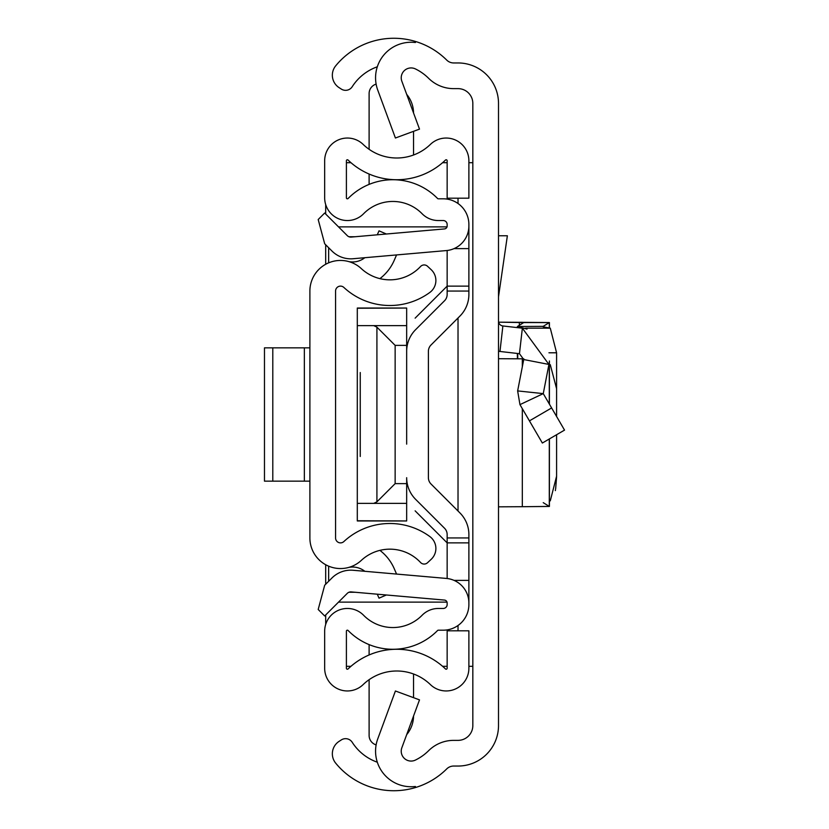 <?xml version="1.0" encoding="UTF-8"?>
<svg xmlns="http://www.w3.org/2000/svg" width="829" height="829" viewBox="0 0 829 829"><rect width="100%" height="100%" fill="white"/><g stroke="black" fill="none" stroke-linecap="round" stroke-linejoin="round"><path stroke-width="1.24" d="M498.509 103.438L498.509 725.562A40.486 40.486 0 0 1 458.012 766.048L453.681 766.048A9.875 9.875 0 0 0 446.717 768.918A75.045 75.045 0 0 1 415.433 787.55L415.433 786.483A35.554 35.554 0 0 1 377.755 738.898L395.412 690.992L419.505 699.873L401.837 747.779A9.875 9.875 0 0 0 415.433 760.069A49.377 49.377 0 0 0 428.614 750.701A35.554 35.554 0 0 1 453.681 740.37L458.012 740.37A14.808 14.808 0 0 0 472.831 725.562L472.831 103.438A14.808 14.808 0 0 0 458.012 88.63L453.681 88.63A35.554 35.554 0 0 1 428.614 78.299A49.377 49.377 0 0 0 415.433 68.931A9.875 9.875 0 0 0 401.837 81.221L419.505 129.127L395.412 138.008L377.755 90.102A35.554 35.554 0 0 1 415.433 42.517L415.433 41.45A75.045 75.045 0 0 1 446.717 60.082A9.875 9.875 0 0 0 453.681 62.952L458.012 62.952A40.486 40.486 0 0 1 498.509 103.438M377.309 66.786A49.377 49.377 0 0 0 352.366 86.475L352.211 86.724A7.896 7.896 0 0 1 341.289 89.066L339.102 87.646A14.808 14.808 0 0 1 335.683 65.854A75.045 75.045 0 0 1 415.433 41.45L415.433 42.517M415.433 786.483L415.433 787.55A75.045 75.045 0 0 1 335.683 763.146A14.808 14.808 0 0 1 339.102 741.354L341.289 739.934A7.896 7.896 0 0 1 352.211 742.276L352.366 742.525A49.377 49.377 0 0 0 377.309 762.214M472.831 162.691L468.882 162.691M468.882 666.309L472.831 666.309M346.398 162.691L350.968 162.691M442.582 162.691L447.152 162.691M447.152 666.309L442.582 666.309M350.968 666.309L346.398 666.309M325.693 624.444L325.693 614.952M325.693 584.227L325.693 564.725M325.693 264.275L325.693 244.773M325.693 214.048L325.693 204.556M498.509 321.051A4.933 4.933 0 0 0 502.882 325.963L499.97 351.465A30.611 30.611 0 0 1 498.509 351.268M502.882 325.963L522.363 328.191L548.933 364.439L543.264 393.62L517.638 390.915L519.959 404.625L542.353 443.028L564.528 430.106L551.617 407.941L529.43 420.873M551.617 407.941L543.264 393.62L519.959 404.625L517.638 390.915L523.731 359.537L548.933 364.439M499.97 351.465L519.451 353.693L523.731 359.537M498.509 235.768L507.369 235.768L498.509 296.865M549.409 327.994L549.409 322.554L498.633 322.17L523.71 322.574L517.41 326.502L543.233 326.346L549.295 322.574L523.731 322.554M543.233 326.346L517.41 326.502L527.016 329.092M543.233 326.823L550.28 328.16L556.591 352.791L556.591 394.262M556.591 434.738L556.591 476.209L550.28 500.84L549.409 501.006L549.409 506.446L522.322 506.706L549.295 506.426L543.233 502.654M556.591 476.82L555.637 488.944M555.492 489.794L555.337 490.623M498.509 358.708L523.814 358.833M498.509 506.83L522.322 506.706L522.322 408.687M556.591 476.209L556.591 434.728M556.591 416.479L556.591 388.718L550.28 364.698L549.409 364.532M309.891 291.072L309.891 537.928A30.611 30.611 0 0 0 361.33 560.373A41.968 41.968 0 0 1 420.552 562.487A4.933 4.933 0 0 0 427.536 562.725L431.184 559.316A14.808 14.808 0 0 0 429.816 536.539A67.646 67.646 0 0 0 343.869 541.555A4.933 4.933 0 0 1 335.569 537.928L335.569 291.072A4.933 4.933 0 0 1 343.869 287.445A67.646 67.646 0 0 0 429.816 292.461A14.808 14.808 0 0 0 431.184 269.684L427.536 266.275A4.933 4.933 0 0 0 420.552 266.513A41.968 41.968 0 0 1 361.33 268.627A30.611 30.611 0 0 0 309.891 291.072M377.299 594.196L379.019 598.165L386.376 594.984M379.9 550.363A46.248 46.248 0 0 1 394.262 568.746L396.563 574.072M364.822 571.295A19.751 19.751 0 0 0 348.802 567.399M377.299 234.804L379.019 230.835L386.376 234.016M364.822 257.705A19.751 19.751 0 0 1 348.802 261.601M396.563 254.928L394.262 260.254A46.248 46.248 0 0 1 379.9 278.637M264.472 347.848L272.793 347.848L272.793 481.152L264.472 481.152L264.472 347.848M309.891 481.152L304.347 481.152L304.347 347.848L272.793 347.848M304.347 347.848L309.891 347.848M304.347 481.152L272.793 481.152M468.882 542.871L447.152 542.871L447.152 578.507L447.152 534.55A8.891 8.891 0 0 0 444.551 528.26L415.63 499.348A30.611 30.611 0 0 1 406.666 477.701L406.666 520.954L357.299 520.757L357.299 325.631L373.755 325.631L376.915 327.144L395.143 345.372L406.666 345.372L406.666 384.874L406.666 351.299A30.611 30.611 0 0 1 415.63 329.652L444.551 300.74A8.891 8.891 0 0 0 447.152 294.45L447.152 250.493L447.152 286.129L468.882 286.129L468.882 294.45A30.611 30.611 0 0 1 459.908 316.098L430.997 345.019A8.891 8.891 0 0 0 428.396 351.299L428.396 477.701A8.891 8.891 0 0 0 430.997 483.981A8.891 8.891 0 0 1 428.396 477.701A8.891 8.891 0 0 0 430.997 483.981L459.908 512.902A30.611 30.611 0 0 1 468.882 534.55L468.882 604.517A25.678 25.678 0 0 1 443.204 630.195L438.303 630.195A0.984 0.984 0 0 0 437.598 630.486A62.703 62.703 0 0 1 348.087 630.486A0.984 0.984 0 0 0 346.398 631.18L346.398 668.247A0.984 0.984 0 0 0 348.066 668.951A70.113 70.113 0 0 1 445.484 668.951A0.984 0.984 0 0 0 447.152 668.247L447.152 630.807L468.882 630.807L468.882 668.247A22.715 22.715 0 0 1 430.386 684.578A48.383 48.383 0 0 0 363.164 684.578A22.715 22.715 0 0 1 324.667 668.247L324.667 631.18A22.715 22.715 0 0 1 363.599 615.273A40.984 40.984 0 0 0 422.096 615.273A22.715 22.715 0 0 1 438.303 608.465L443.204 608.465A3.948 3.948 0 0 0 447.152 604.517L447.152 603.015A2.964 2.964 0 0 0 444.448 600.072L351.237 591.916A4.933 4.933 0 0 0 347.31 593.336L324.678 615.968L318.191 609.481L324.678 585.243L331.952 577.979A26.663 26.663 0 0 1 353.123 570.269L446.344 578.424A24.683 24.683 0 0 1 468.882 603.015M406.666 444.126L406.666 384.874M468.882 225.985L468.882 224.483A25.678 25.678 0 0 0 443.204 198.805L438.303 198.805A0.984 0.984 0 0 1 437.598 198.514A62.703 62.703 0 0 0 348.087 198.514A0.984 0.984 0 0 1 346.398 197.82L346.398 160.753A0.984 0.984 0 0 1 348.066 160.049A70.113 70.113 0 0 0 445.484 160.049A0.984 0.984 0 0 1 447.152 160.753L447.152 198.193L468.882 198.193L468.882 160.753A22.715 22.715 0 0 0 430.386 144.422A48.383 48.383 0 0 1 363.164 144.422A22.715 22.715 0 0 0 324.667 160.753L324.667 197.82A22.715 22.715 0 0 0 363.599 213.727A40.984 40.984 0 0 1 422.096 213.727A22.715 22.715 0 0 0 438.303 220.535L443.204 220.535A3.948 3.948 0 0 1 447.152 224.483L447.152 225.985A2.964 2.964 0 0 1 444.448 228.928L351.237 237.084A4.933 4.933 0 0 1 347.31 235.664L324.678 213.032L318.191 219.519L324.678 243.757L331.952 251.021A26.663 26.663 0 0 0 353.123 258.731L446.344 250.576A24.683 24.683 0 0 0 468.882 225.985L468.882 286.129M444.551 300.74A8.891 8.891 0 0 0 447.152 294.45A8.891 8.891 0 0 1 444.551 300.74M444.551 528.26L415.63 499.348L444.551 528.26A8.891 8.891 0 0 1 447.152 534.55M454.074 248.607L468.882 248.607M454.074 580.393L468.882 580.393M369.112 654.962L369.112 644.61M376.117 744.888A9.875 9.875 0 0 1 369.112 735.427L369.112 679.687M413.547 716.049A29.626 29.626 0 0 1 406.687 734.639M413.547 673.998L413.547 697.676M369.112 184.39L369.112 174.038M376.117 84.112A9.875 9.875 0 0 0 369.112 93.573L369.112 149.313M413.547 131.324L413.547 155.002M406.687 94.361A29.626 29.626 0 0 1 413.547 112.951M360.252 456.468L360.252 372.532M338.533 602.123L447.018 602.123M447.018 226.877L338.533 226.877M328.657 247.726L328.657 262.845M328.657 566.155L328.657 581.274M447.152 542.871L415.132 510.851M415.132 318.149L447.152 286.129M357.299 325.631L357.299 308.243L406.666 308.046L406.666 345.372M357.299 503.369L406.666 503.369M406.666 483.628L395.143 483.628L376.915 501.856L376.915 327.144M373.755 503.369L376.915 501.856M406.666 325.631L373.755 325.631M458.022 198.193L458.022 203.509M458.022 317.994L458.022 511.006M458.022 625.491L458.022 630.807M522.363 328.191L519.451 353.693M522.322 322.294L519.358 322.294L519.358 325.289M550.28 328.16L525.524 328.16M556.591 352.791L548.943 352.791M517.41 326.585L517.41 327.621L517.379 326.543M517.41 353.465L517.41 358.802L517.379 353.455M517.731 358.802L517.731 353.496M517.731 327.662L517.731 326.678M549.295 327.973L549.295 322.574M522.322 366.791L522.322 358.833M549.295 362.097L549.295 403.972M549.295 438.976L549.295 506.426M447.152 537.938L468.882 537.938M447.152 291.062L468.882 291.062M355.061 592.248L348.968 592.248M348.968 236.752L355.061 236.752M395.143 345.372L395.143 483.628M549.409 506.446L549.409 438.914M549.409 404.158L549.409 360.978M357.299 520.954L406.666 520.954M357.299 308.046L406.666 308.046"/></g></svg>
